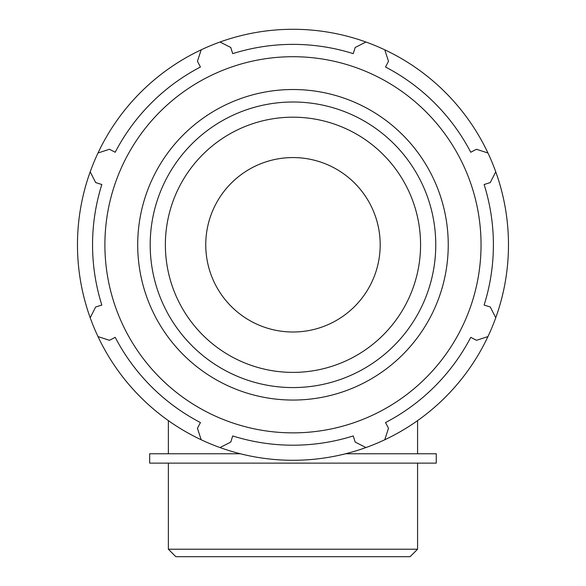 <?xml version="1.0" encoding="UTF-8"?>
<svg xmlns="http://www.w3.org/2000/svg" width="586" height="586" viewBox="0 0 586 586"><rect width="100%" height="100%" fill="white"/><g stroke="black" fill="none" stroke-linecap="round" stroke-linejoin="round"><path stroke-width="0.88" d="M384.76 439.771A215.501 215.501 0 0 0 487.955 336.569L476.477 340.32L470.748 337.331A200.419 200.419 0 0 1 385.515 422.565L388.503 428.293L384.76 439.771A215.501 215.501 0 0 1 365.942 447.558L355.182 442.093L353.241 435.933A200.419 200.419 0 0 1 232.708 435.933L230.759 442.093L219.999 447.558A215.501 215.501 0 0 0 365.942 447.558M495.749 317.759A215.501 215.501 0 0 0 495.749 171.815L490.277 182.576L484.117 184.524A200.419 200.419 0 0 1 484.117 305.057L490.277 306.998L495.749 317.759A215.501 215.501 0 0 1 487.955 336.569M487.955 153.005A215.501 215.501 0 0 0 384.76 49.81L388.503 61.281L385.515 67.016A200.419 200.419 0 0 1 470.748 152.25L476.477 149.262L487.955 153.005A215.501 215.501 0 0 1 495.749 171.815M365.942 42.016A215.501 215.501 0 0 0 219.999 42.016L230.759 47.481L232.708 53.648A200.419 200.419 0 0 1 353.241 53.648L355.182 47.481L365.942 42.016A215.501 215.501 0 0 1 384.76 49.81M201.188 49.81A215.501 215.501 0 0 0 97.994 153.005L109.465 149.262L115.2 152.25A200.419 200.419 0 0 1 200.434 67.016L197.445 61.281L201.188 49.81A215.501 215.501 0 0 1 219.999 42.016M97.994 336.569A215.501 215.501 0 0 0 201.188 439.771L197.445 428.293L200.434 422.565A200.419 200.419 0 0 1 115.2 337.331L109.465 340.32L97.994 336.569A215.501 215.501 0 0 1 90.2 317.759L95.665 306.998L101.832 305.057A200.419 200.419 0 0 1 101.832 184.524L95.665 182.576L90.2 171.815A215.501 215.501 0 0 0 90.2 317.759M292.971 432.864A188.077 188.077 0 0 0 455.849 150.749A188.077 188.077 0 0 0 130.092 150.749A188.077 188.077 0 0 0 292.971 432.864M97.994 153.005A215.501 215.501 0 0 0 90.2 171.815M201.188 439.771A215.501 215.501 0 0 0 219.999 447.558M292.971 372.388A127.602 127.602 0 0 0 403.476 180.986A127.602 127.602 0 0 0 182.466 180.986A127.602 127.602 0 0 0 292.971 372.388M292.971 332.006A87.219 87.219 0 0 0 368.506 201.181A87.219 87.219 0 0 0 217.435 201.181A87.219 87.219 0 0 0 292.971 332.006M417.576 549.221L168.372 549.221L175.851 556.7L410.097 556.7L417.576 549.221L417.576 463.123M240.355 453.769L149.686 453.769L149.686 463.123L436.262 463.123L436.262 453.769L345.586 453.769M292.971 400.055A155.268 155.268 0 0 0 427.443 167.156A155.268 155.268 0 0 0 158.506 167.156A155.268 155.268 0 0 0 292.971 400.055M292.971 387.573A142.786 142.786 0 0 1 169.317 173.397A142.786 142.786 0 0 1 416.631 173.397A142.786 142.786 0 0 1 292.971 387.573M417.576 453.769L417.576 420.616M168.372 453.769L168.372 420.616M168.372 463.123L168.372 549.221"/></g></svg>
